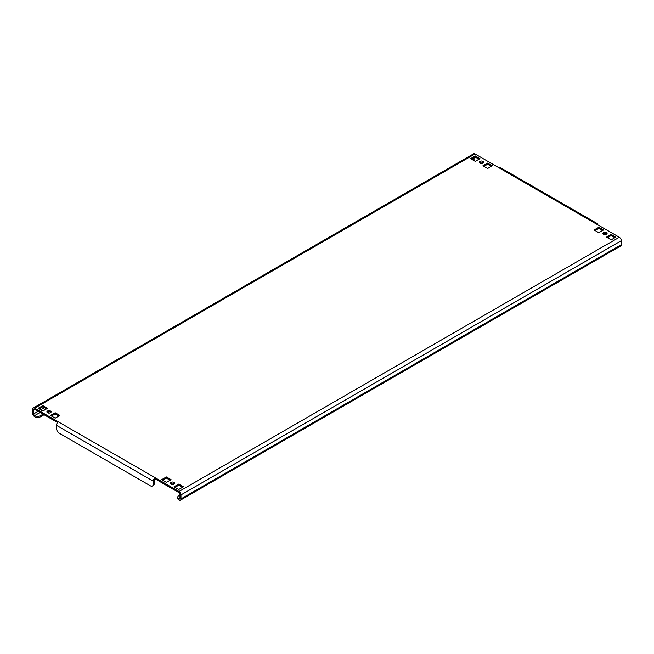 <?xml version="1.0" encoding="UTF-8"?>
<svg xmlns="http://www.w3.org/2000/svg" width="654" height="654" viewBox="0 0 654 654"><rect width="100%" height="100%" fill="white"/><g stroke="black" fill="none" stroke-linecap="round" stroke-linejoin="round"><path stroke-width="0.98" d="M174.046 482.358A2.093 1.21 0 0 0 171.757 482.096A2.093 1.21 0 0 0 170.465 483.216A2.093 1.21 0 0 0 171.078 484.074A2.093 1.21 0 0 0 173.359 484.336A2.093 1.21 0 0 0 174.659 483.216A2.093 1.21 0 0 0 174.046 482.358M170.71 483.788A2.093 1.21 180 0 1 174.046 483.502A2.093 1.21 180 0 1 174.414 483.788M50.489 411.031A2.093 1.21 0 0 0 48.208 410.769A2.093 1.21 0 0 0 46.908 411.881A2.093 1.21 0 0 0 47.529 412.739A2.093 1.21 0 0 0 49.81 413.001A2.093 1.21 0 0 0 51.102 411.881A2.093 1.21 0 0 0 50.489 411.031M47.162 412.453A2.093 1.21 180 0 1 50.489 412.167A2.093 1.21 180 0 1 50.857 412.453M606.471 232.701A2.093 1.21 0 0 0 604.19 232.44A2.093 1.21 0 0 0 602.898 233.552A2.093 1.21 0 0 0 603.511 234.41A2.093 1.21 0 0 0 605.792 234.672A2.093 1.21 0 0 0 607.092 233.552A2.093 1.21 0 0 0 606.471 232.701M603.143 234.124A2.093 1.21 180 0 1 606.471 233.838A2.093 1.21 180 0 1 606.838 234.124M482.922 161.366A2.093 1.21 0 0 0 480.641 161.105A2.093 1.21 0 0 0 479.341 162.225A2.093 1.21 0 0 0 479.954 163.083A2.093 1.21 0 0 0 482.243 163.345A2.093 1.21 0 0 0 483.535 162.225A2.093 1.21 0 0 0 482.922 161.366M479.586 162.797A2.093 1.21 180 0 1 482.922 162.511A2.093 1.21 180 0 1 483.29 162.797M474.534 160.949A1.398 0.809 60 0 1 474.027 159.658L474.027 157.802M179.973 494.914L178.983 495.487A4.194 2.42 -0 0 0 177.757 497.195A4.194 2.42 -0 0 0 178.983 498.912L178.983 500.048A2.796 1.61 -120 0 0 180.381 500.187A2.796 1.61 -120 0 0 180.962 498.912L180.962 494.914A2.796 1.61 -120 0 0 178.983 491.489L619.322 237.263L595.598 223.57A2.796 1.61 -60 0 1 596.996 223.431L500.138 167.506A2.796 1.61 120 0 0 498.74 167.645L475.017 153.952L34.678 408.178A2.796 1.61 -120 0 0 33.28 408.039A2.796 1.61 -120 0 0 32.7 409.314L32.7 413.312A2.796 1.61 -120 0 0 34.678 416.737A4.194 2.42 180 0 0 40.605 416.737L44.063 414.742M33.689 409.886L34.678 409.314A1.398 0.809 -120 0 0 33.975 409.249A1.398 0.809 -120 0 0 33.689 409.886L33.689 413.884A1.398 0.809 -120 0 0 34.678 415.592A4.194 2.42 0 0 0 40.605 415.592L43.082 414.17M179.973 498.34L178.983 498.912A1.398 0.809 -120 0 0 179.687 498.977A1.398 0.809 -120 0 0 179.973 498.34L179.973 494.342A1.398 0.809 -120 0 0 178.983 492.634L155.26 478.941A1.398 0.809 120 0 0 154.279 480.649L154.279 483.502A4.194 2.42 60 0 1 153.404 485.423L152.415 485.996A4.194 2.42 -120 0 0 153.289 484.074L154.279 483.502M619.322 237.263A2.796 1.61 60 0 1 621.3 240.688L621.3 244.686A2.796 1.61 60 0 1 620.72 245.961L180.381 500.187M39.126 408.889L42.829 406.747L46.54 408.889M51.478 416.026L55.189 413.884L58.893 416.026M175.035 487.353L178.738 485.211L182.441 487.353M162.674 480.224L166.386 478.082L170.089 480.224M595.107 230.56L598.811 228.418L602.522 230.56M471.559 159.224L475.262 157.091L478.965 159.224M483.911 166.361L487.614 164.219L491.326 166.361M607.46 237.696L611.171 235.554L614.874 237.696M34.678 409.314L57.585 422.541M47.529 408.317L42.829 405.611L38.136 408.317L42.829 411.031L47.529 408.317M59.882 415.454L55.189 412.739L50.489 415.454L55.189 418.159L59.882 415.454M183.431 486.78L178.738 484.074L174.046 486.78L178.738 489.494L183.431 486.78M171.078 479.652L166.386 476.938L161.685 479.652L166.386 482.358L171.078 479.652M603.511 229.987L598.811 227.281L594.118 229.987L598.811 232.701L603.511 229.987M470.569 158.66L475.262 161.366L479.954 158.66L475.262 155.946L470.569 158.66M482.922 165.789L487.614 168.503L492.315 165.789L487.614 163.083L482.922 165.789M615.864 237.124L611.171 234.41L606.471 237.124L611.171 239.83L615.864 237.124M34.678 408.178L155.26 477.796L155.26 478.941M178.983 491.489L155.26 477.796A2.796 1.61 120 0 0 153.289 481.221L153.289 484.074M596.996 223.431A2.796 1.61 -60 0 1 597.576 224.706M152.415 485.996A4.194 2.42 -120 0 1 150.322 485.783L59.383 433.283A4.194 2.42 -120 0 1 56.424 428.149L56.424 425.296A2.796 1.61 -60 0 1 58.402 421.871M33.28 408.039L473.619 153.813A2.796 1.61 60 0 1 475.017 153.952M178.983 500.048A4.194 2.42 180 0 1 177.757 498.34L177.757 497.195M47.529 412.739L49.124 411.816M611.171 235.554L611.171 234.41M487.614 164.219L487.614 163.083M475.262 157.091L475.262 155.946M598.811 228.418L598.811 227.281M166.386 478.082L166.386 476.938M178.738 485.211L178.738 484.074M55.189 413.884L55.189 412.739M42.829 406.747L42.829 405.611M474.027 159.658L473.161 160.156M44.439 407.679L40.728 409.813M38.136 411.317L33.689 413.884M180.962 498.912L621.3 244.686M621.3 240.688L180.962 494.914M595.598 223.57L498.74 167.645M56.424 425.296L153.289 481.221M40.115 412.453L34.678 415.592L34.678 416.737M42.706 410.957L46.418 408.815M40.605 415.592L40.605 416.737"/></g></svg>
